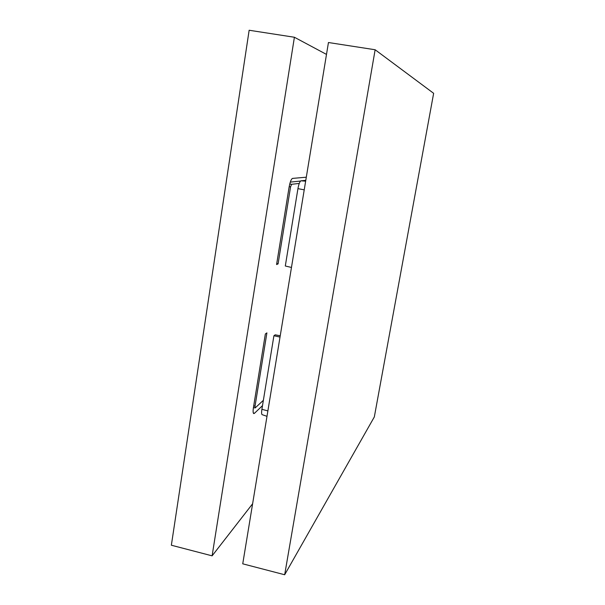 <?xml version="1.0" encoding="UTF-8"?>
<svg xmlns="http://www.w3.org/2000/svg" width="605" height="605" viewBox="0 0 605 605"><rect width="100%" height="100%" fill="white"/><g stroke="black" fill="none" stroke-linecap="round" stroke-linejoin="round"><path stroke-width="0.91" d="M252.61 503.768L212.113 555.844L171.359 545.226L249.147 30.25L294.401 37.253L326.496 54.412M212.113 555.844L294.401 37.253M253.291 412.92L254.448 413.313L262.502 405.622M299.248 183.436L291.58 184.298L290.559 186.9L278.081 263.886L276.583 264.544L289.114 187.081C290.075 181.916 291.217 179.019 292.533 178.399L306.304 177.204M253.442 407.558L255.144 407.944L255.03 406.159L266.903 332.894L265.353 333.96L253.427 407.649C252.905 411.173 253.019 413.155 253.76 413.593L254.448 413.313M278.081 263.886L276.735 263.591M300.526 181.054L290.294 182.105M255.144 407.944L263.364 400.329M305.79 180.32L300.965 180.812C299.815 181.379 298.81 183.988 297.94 188.639L285.303 265.996L291.466 267.455M280.228 335.798L275.199 334.815L273.914 335.737L280.017 337.083M273.914 335.737L261.897 409.32C261.421 412.497 261.504 414.281 262.147 414.667L266.987 416.323M433.641 93.314L374.329 416.928L284.675 574.75L375.138 49.754L433.641 93.314M375.138 49.754L328.447 42.524L242.741 563.822L284.675 574.75M255.03 406.159L253.714 405.857M290.559 186.9L289.182 186.65M291.58 184.298L289.757 183.965M297.94 188.639L304.224 189.849M300.965 180.812L305.654 181.175M261.897 409.32L267.879 410.901"/></g></svg>
